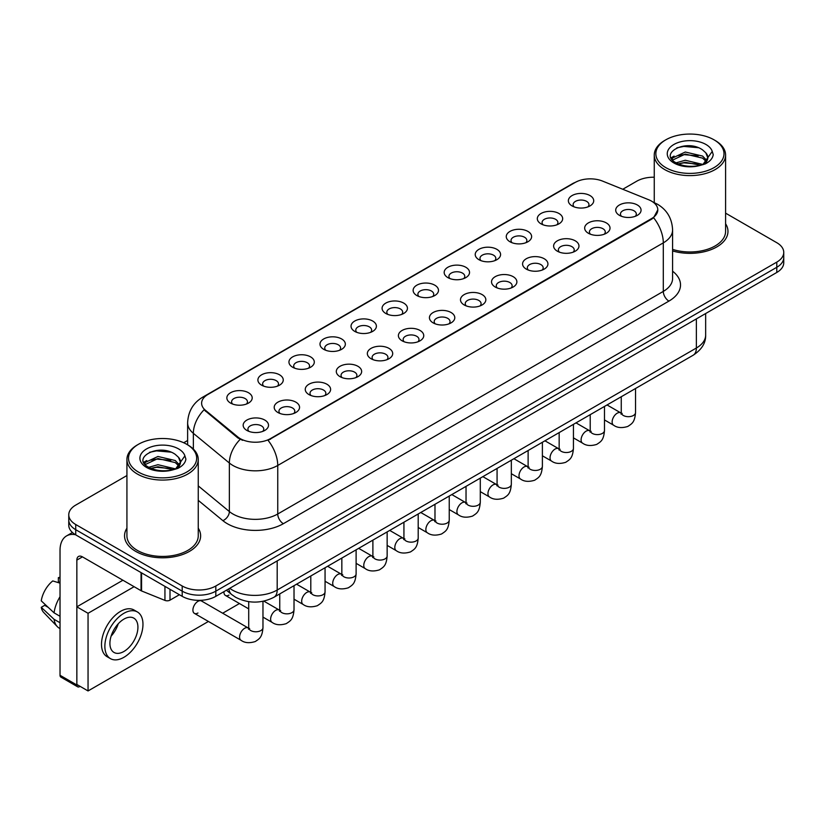 <?xml version="1.0" encoding="UTF-8"?>
<svg xmlns="http://www.w3.org/2000/svg" width="825" height="825" viewBox="0 0 825 825"><rect width="100%" height="100%" fill="white"/><g stroke="black" fill="none" stroke-linecap="round" stroke-linejoin="round"><path stroke-width="1.24" d="M541.025 223.843L541.025 223.843A12.684 7.322 180 0 1 541.025 213.489A12.684 7.322 180 0 1 558.958 213.489A12.684 7.322 180 0 1 558.958 223.843A12.684 7.322 180 0 1 541.025 223.843M556.875 224.812A7.93 4.579 0 0 0 557.917 222.544A7.93 4.579 0 0 0 555.596 219.316A7.93 4.579 0 0 0 546.954 218.316A7.93 4.579 0 0 0 542.066 222.544A7.93 4.579 0 0 0 543.108 224.812M509.974 241.766L509.974 241.766A12.684 7.322 180 0 1 509.974 231.412A12.684 7.322 180 0 1 527.907 231.412A12.684 7.322 180 0 1 527.907 241.766A12.684 7.322 180 0 1 509.974 241.766M525.834 242.736A7.93 4.579 0 0 0 526.866 240.467A7.93 4.579 0 0 0 524.545 237.239A7.93 4.579 0 0 0 515.914 236.239A7.93 4.579 0 0 0 511.015 240.467A7.93 4.579 0 0 0 512.057 242.736M478.933 259.689L478.933 259.689A12.684 7.322 180 0 1 478.933 249.336A12.684 7.322 180 0 1 496.867 249.336A12.684 7.322 180 0 1 496.867 259.689A12.684 7.322 180 0 1 478.933 259.689M494.783 260.659A7.93 4.579 0 0 0 495.825 258.4A7.93 4.579 0 0 0 493.505 255.162A7.93 4.579 0 0 0 484.863 254.172A7.93 4.579 0 0 0 479.975 258.4A7.93 4.579 0 0 0 481.016 260.659M447.882 277.613L447.882 277.613A12.684 7.322 180 0 1 447.882 267.259A12.684 7.322 180 0 1 465.816 267.259A12.684 7.322 180 0 1 465.816 277.613A12.684 7.322 180 0 1 447.882 277.613M463.743 278.582A7.93 4.579 0 0 0 464.774 276.323A7.93 4.579 0 0 0 462.454 273.085A7.93 4.579 0 0 0 453.822 272.095A7.93 4.579 0 0 0 448.924 276.323A7.93 4.579 0 0 0 449.965 278.582M416.842 295.536L416.842 295.536A12.684 7.322 180 0 1 416.842 285.182A12.684 7.322 180 0 1 434.775 285.182A12.684 7.322 180 0 1 434.775 295.536A12.684 7.322 180 0 1 416.842 295.536M432.692 296.505A7.93 4.579 0 0 0 433.733 294.247A7.93 4.579 0 0 0 431.413 291.008A7.93 4.579 0 0 0 422.771 290.018A7.93 4.579 0 0 0 417.883 294.247A7.93 4.579 0 0 0 418.925 296.505M385.791 313.459L385.791 313.459A12.684 7.322 180 0 1 385.791 303.105A12.684 7.322 180 0 1 403.724 303.105A12.684 7.322 180 0 1 403.724 313.459A12.684 7.322 180 0 1 385.791 313.459M401.651 314.438A7.93 4.579 0 0 0 402.683 312.17A7.93 4.579 0 0 0 400.362 308.932A7.93 4.579 0 0 0 391.731 307.942A7.93 4.579 0 0 0 386.832 312.17A7.93 4.579 0 0 0 387.874 314.438M354.75 331.392L354.75 331.392A12.684 7.322 180 0 1 354.75 321.038A12.684 7.322 180 0 1 372.683 321.038A12.684 7.322 180 0 1 372.683 331.392A12.684 7.322 180 0 1 354.75 331.392M370.6 332.362A7.93 4.579 0 0 0 371.642 330.093A7.93 4.579 0 0 0 369.322 326.855A7.93 4.579 0 0 0 360.68 325.865A7.93 4.579 0 0 0 355.792 330.093A7.93 4.579 0 0 0 356.823 332.362M323.699 349.315L323.699 349.315A12.684 7.322 180 0 1 323.699 338.962A12.684 7.322 180 0 1 341.632 338.962A12.684 7.322 180 0 1 341.632 349.315A12.684 7.322 180 0 1 323.699 349.315M339.549 350.285A7.93 4.579 0 0 0 340.591 348.016A7.93 4.579 0 0 0 338.271 344.778A7.93 4.579 0 0 0 329.639 343.788A7.93 4.579 0 0 0 324.741 348.016A7.93 4.579 0 0 0 325.782 350.285M292.658 367.238L292.658 367.238A12.684 7.322 180 0 1 292.658 356.885A12.684 7.322 180 0 1 310.592 356.885A12.684 7.322 180 0 1 310.592 367.238A12.684 7.322 180 0 1 292.658 367.238M308.509 368.208A7.93 4.579 0 0 0 309.55 365.939A7.93 4.579 0 0 0 307.23 362.711A7.93 4.579 0 0 0 298.588 361.711A7.93 4.579 0 0 0 293.7 365.939A7.93 4.579 0 0 0 294.731 368.208M261.608 385.162L261.608 385.162A12.684 7.322 180 0 1 261.608 374.808A12.684 7.322 180 0 1 279.541 374.808A12.684 7.322 180 0 1 279.541 385.162A12.684 7.322 180 0 1 261.608 385.162M277.458 386.131A7.93 4.579 0 0 0 278.499 383.862A7.93 4.579 0 0 0 276.179 380.634A7.93 4.579 0 0 0 267.537 379.634A7.93 4.579 0 0 0 262.649 383.862A7.93 4.579 0 0 0 263.691 386.131M230.567 403.085L230.567 403.085A12.684 7.322 180 0 1 230.567 392.731A12.684 7.322 180 0 1 248.49 392.731A12.684 7.322 180 0 1 248.49 403.085A12.684 7.322 180 0 1 230.567 403.085M246.417 404.054A7.93 4.579 0 0 0 247.459 401.796A7.93 4.579 0 0 0 245.128 398.558A7.93 4.579 0 0 0 236.497 397.567A7.93 4.579 0 0 0 231.598 401.796A7.93 4.579 0 0 0 232.64 404.054M572.076 205.92L572.076 205.92A12.684 7.322 180 0 1 572.076 195.566A12.684 7.322 180 0 1 590.009 195.566A12.684 7.322 180 0 1 590.009 205.92A12.684 7.322 180 0 1 572.076 205.92M587.926 206.889A7.93 4.579 0 0 0 588.967 204.621A7.93 4.579 0 0 0 586.637 201.382A7.93 4.579 0 0 0 578.005 200.392A7.93 4.579 0 0 0 573.117 204.621A7.93 4.579 0 0 0 574.148 206.889M588.38 233.258L588.38 233.258A12.684 7.322 180 0 1 588.38 222.905A12.684 7.322 180 0 1 606.313 222.905A12.684 7.322 180 0 1 606.313 233.258A12.684 7.322 180 0 1 588.38 233.258M604.23 234.228A7.93 4.579 0 0 0 605.272 231.959A7.93 4.579 0 0 0 602.951 228.731A7.93 4.579 0 0 0 594.309 227.731A7.93 4.579 0 0 0 589.421 231.959A7.93 4.579 0 0 0 590.463 234.228M557.329 251.182L557.329 251.182A12.684 7.322 180 0 1 557.329 240.828A12.684 7.322 180 0 1 575.262 240.828A12.684 7.322 180 0 1 575.262 251.182A12.684 7.322 180 0 1 557.329 251.182M573.189 252.151A7.93 4.579 0 0 0 574.221 249.882A7.93 4.579 0 0 0 571.9 246.654A7.93 4.579 0 0 0 563.269 245.654A7.93 4.579 0 0 0 558.37 249.882A7.93 4.579 0 0 0 559.412 252.151M526.288 269.105L526.288 269.105A12.684 7.322 180 0 1 526.288 258.751A12.684 7.322 180 0 1 544.222 258.751A12.684 7.322 180 0 1 544.222 269.105A12.684 7.322 180 0 1 526.288 269.105M542.138 270.074A7.93 4.579 0 0 0 543.18 267.816A7.93 4.579 0 0 0 540.86 264.577A7.93 4.579 0 0 0 532.218 263.587A7.93 4.579 0 0 0 527.33 267.816A7.93 4.579 0 0 0 528.371 270.074M495.237 287.028L495.237 287.028A12.684 7.322 180 0 1 495.237 276.674A12.684 7.322 180 0 1 513.171 276.674A12.684 7.322 180 0 1 513.171 287.028A12.684 7.322 180 0 1 495.237 287.028M511.098 287.997A7.93 4.579 0 0 0 512.129 285.739A7.93 4.579 0 0 0 509.809 282.501A7.93 4.579 0 0 0 501.177 281.511A7.93 4.579 0 0 0 496.279 285.739A7.93 4.579 0 0 0 497.32 287.997M464.197 304.951L464.197 304.951A12.684 7.322 180 0 1 464.197 294.597A12.684 7.322 180 0 1 482.13 294.597A12.684 7.322 180 0 1 482.13 304.951A12.684 7.322 180 0 1 464.197 304.951M480.047 305.92A7.93 4.579 0 0 0 481.088 303.662A7.93 4.579 0 0 0 478.768 300.424A7.93 4.579 0 0 0 470.126 299.434A7.93 4.579 0 0 0 465.238 303.662A7.93 4.579 0 0 0 466.269 305.92M433.146 322.874L433.146 322.874A12.684 7.322 180 0 1 433.146 312.52A12.684 7.322 180 0 1 451.079 312.52A12.684 7.322 180 0 1 451.079 322.874A12.684 7.322 180 0 1 433.146 322.874M448.996 323.854A7.93 4.579 0 0 0 450.037 321.585A7.93 4.579 0 0 0 447.717 318.347A7.93 4.579 0 0 0 439.086 317.357A7.93 4.579 0 0 0 434.187 321.585A7.93 4.579 0 0 0 435.229 323.854M402.105 340.808L402.105 340.808A12.684 7.322 180 0 1 402.105 330.454A12.684 7.322 180 0 1 420.038 330.454A12.684 7.322 180 0 1 420.038 340.808A12.684 7.322 180 0 1 402.105 340.808M417.955 341.777A7.93 4.579 0 0 0 418.997 339.508A7.93 4.579 0 0 0 416.677 336.27A7.93 4.579 0 0 0 408.035 335.28A7.93 4.579 0 0 0 403.147 339.508A7.93 4.579 0 0 0 404.178 341.777M371.054 358.731L371.054 358.731A12.684 7.322 180 0 1 371.054 348.377A12.684 7.322 180 0 1 388.988 348.377A12.684 7.322 180 0 1 388.988 358.731A12.684 7.322 180 0 1 371.054 358.731M386.904 359.7A7.93 4.579 0 0 0 387.946 357.431A7.93 4.579 0 0 0 385.626 354.193A7.93 4.579 0 0 0 376.984 353.203A7.93 4.579 0 0 0 372.096 357.431A7.93 4.579 0 0 0 373.137 359.7M340.013 376.654L340.013 376.654A12.684 7.322 180 0 1 340.013 366.3A12.684 7.322 180 0 1 357.937 366.3A12.684 7.322 180 0 1 357.937 376.654A12.684 7.322 180 0 1 340.013 376.654M355.864 377.623A7.93 4.579 0 0 0 356.905 375.354A7.93 4.579 0 0 0 354.575 372.127A7.93 4.579 0 0 0 345.943 371.126A7.93 4.579 0 0 0 341.045 375.354A7.93 4.579 0 0 0 342.086 377.623M308.963 394.577L308.963 394.577A12.684 7.322 180 0 1 308.963 384.223A12.684 7.322 180 0 1 326.896 384.223A12.684 7.322 180 0 1 326.896 394.577A12.684 7.322 180 0 1 308.963 394.577M324.813 395.546A7.93 4.579 0 0 0 325.854 393.278A7.93 4.579 0 0 0 323.534 390.05A7.93 4.579 0 0 0 314.892 389.049A7.93 4.579 0 0 0 310.004 393.278A7.93 4.579 0 0 0 311.046 395.546M277.912 412.5L277.912 412.5A12.684 7.322 180 0 1 277.912 402.146A12.684 7.322 180 0 1 295.845 402.146A12.684 7.322 180 0 1 295.845 412.5A12.684 7.322 180 0 1 277.912 412.5M293.772 413.469A7.93 4.579 0 0 0 294.803 411.211A7.93 4.579 0 0 0 292.483 407.973A7.93 4.579 0 0 0 283.852 406.983A7.93 4.579 0 0 0 278.953 411.211A7.93 4.579 0 0 0 279.995 413.469M246.871 430.423L246.871 430.423A12.684 7.322 180 0 1 246.871 420.069A12.684 7.322 180 0 1 264.804 420.069A12.684 7.322 180 0 1 264.804 430.423A12.684 7.322 180 0 1 246.871 430.423M262.721 431.392A7.93 4.579 0 0 0 263.763 429.134A7.93 4.579 0 0 0 261.442 425.896A7.93 4.579 0 0 0 252.801 424.906A7.93 4.579 0 0 0 247.912 429.134A7.93 4.579 0 0 0 248.954 431.392M619.42 215.335L619.42 215.335A12.684 7.322 180 0 1 619.42 204.982A12.684 7.322 180 0 1 637.354 204.982A12.684 7.322 180 0 1 637.354 215.335A12.684 7.322 180 0 1 619.42 215.335M635.281 216.305A7.93 4.579 0 0 0 636.312 214.036A7.93 4.579 0 0 0 633.992 210.798A7.93 4.579 0 0 0 625.36 209.808A7.93 4.579 0 0 0 620.462 214.036A7.93 4.579 0 0 0 621.503 216.305M648.677 199.743A21.398 12.354 180 0 1 651.533 201.125A21.398 12.354 180 0 1 657.803 209.859A21.398 12.354 180 0 1 651.533 218.604L270.466 438.611A21.398 12.354 180 0 1 237.806 436.961L205.497 410.324A21.398 12.354 180 0 1 201.62 403.229A21.398 12.354 180 0 1 207.89 394.494L575.128 182.469A21.398 12.354 180 0 1 602.539 181.088L648.677 199.743M126.926 528.196A38.043 21.966 0 0 0 124.544 535.837A38.043 21.966 0 0 0 135.682 551.368A38.043 21.966 0 0 0 177.148 556.132A38.043 21.966 0 0 0 200.63 535.837A38.043 21.966 0 0 0 198.248 528.196A38.043 21.966 0 0 1 200.63 535.837A38.043 21.966 0 0 1 177.148 556.132A38.043 21.966 0 0 1 135.682 551.368A38.043 21.966 0 0 1 124.544 535.837A38.043 21.966 0 0 1 126.926 528.196M657.803 209.859L653.606 217.728L651.533 219.233L268.053 440.333A27.741 16.015 60 0 1 277.747 465.465A31.701 18.305 180 0 1 232.918 465.465A31.701 18.305 180 0 1 229.36 463.021L193.359 433.331A31.701 18.305 180 0 1 187.626 422.833L187.626 444.819M126.926 475.54L75.725 505.096A23.781 13.726 0 0 0 68.764 514.81L68.764 525.164A23.781 13.726 0 0 0 75.725 534.868L182.201 596.341L182.201 591.164A23.781 13.726 0 0 0 215.82 591.164L776.789 267.29A23.781 13.726 0 0 0 783.75 257.586A23.781 13.726 0 0 1 776.789 267.29L215.82 591.164A23.781 13.726 0 0 1 182.201 591.164L75.725 529.691L182.201 591.164L182.201 585.987A23.781 13.726 0 0 0 215.82 585.987L776.789 262.113A23.781 13.726 0 0 0 783.75 252.409A23.781 13.726 0 0 0 776.789 242.705L725.587 213.149M68.764 519.987A23.781 13.726 0 0 0 75.725 529.691A23.781 13.726 0 0 1 68.764 519.987M242.612 440.333L237.806 437.9L204.053 409.798A27.741 18.552 129.5 0 0 193.359 433.331L193.359 449.078M672.592 250.934A38.043 21.966 0 0 0 727.97 231.382A38.043 21.966 0 0 0 725.587 223.74A38.043 21.966 0 0 1 727.97 231.382A38.043 21.966 0 0 1 672.592 250.934M654.256 177.22A23.781 13.726 0 0 0 636.683 181.232L622.762 189.265M187.626 440.488L183.717 442.747M68.764 514.81A23.781 13.726 0 0 0 75.725 524.514L182.201 585.987M182.201 596.341A23.781 13.726 0 0 0 215.82 596.341L776.789 272.467A23.781 13.726 0 0 0 783.75 262.762L783.75 252.409M170.012 589.298L170.012 600.146L179.396 594.722M75.457 534.713A31.701 18.305 -120 0 0 66.598 535.889A31.701 18.305 -120 0 0 60.029 550.399L60.029 675.283L76.849 684.998L76.849 560.103A7.93 4.579 60 0 1 78.488 556.473A7.93 4.579 60 0 1 82.448 556.865L141.044 590.7L141.044 572.581M76.849 684.998A3.96 2.289 120 0 0 77.663 686.812L60.854 677.098A3.96 2.289 -60 0 1 60.029 675.283M77.663 686.812A3.96 2.289 120 0 0 79.643 686.606L80.097 686.348M170.012 600.146A3.96 2.289 180 0 1 164.938 600.394L141.57 590.958A3.96 2.289 180 0 1 141.044 590.7M672.592 249.377A35.661 20.594 0 0 0 725.587 231.382L725.587 155.028A35.661 20.594 0 0 0 715.141 140.467L714.017 139.817A34.083 19.676 0 0 0 665.827 139.817A34.083 19.676 0 0 0 665.827 167.64A34.083 19.676 0 0 0 714.017 167.64A34.083 19.676 0 0 0 714.017 139.817L715.141 140.467M665.827 139.817L664.702 140.467A35.661 20.594 0 0 0 654.256 155.028A35.661 20.594 0 0 0 664.702 169.579A35.661 20.594 0 0 0 703.57 174.044A35.661 20.594 0 0 0 725.587 155.028M707.582 158.843L707.84 157.616A17.913 10.343 0 0 0 705.818 152.831L702.611 149.913C686.091 138.229 658.577 153.471 675.562 162.535C682.502 166.289 690.69 167.248 700.147 165.412L705.179 163.948C710.016 161.463 712.707 158.359 713.233 154.646L712.243 151.429L703.199 164.113M676.098 162.845L685.286 160.246L702.776 164.422M698.156 164.082L683.873 162.855L678.202 163.886L685.286 162.298L700.786 165.268M672.076 159.524L672.623 157.967L685.286 152.027L702.591 156.069L706.757 160.411M672.571 160.112L685.286 154.079L702.591 158.132L706.066 161.38M705.818 152.831L707.829 157.853M707.84 158.266L705.849 163.597M671.055 157.792L674.087 156.09M676.861 147.84L683.873 146.417L698.332 147.696M671.437 158.565L672.705 157.802M678.181 155.667L683.873 154.636L698.156 155.863M138.487 444.273L137.362 444.923A35.661 20.594 0 0 0 126.926 459.484L126.926 535.837A35.661 20.594 0 0 0 137.362 550.399A35.661 20.594 0 0 0 176.23 554.864A35.661 20.594 0 0 0 198.248 535.837L198.248 459.484A35.661 20.594 0 0 0 187.801 444.923L186.687 444.273A34.083 19.676 0 0 0 138.487 444.273A34.083 19.676 0 0 0 138.487 472.096A34.083 19.676 0 0 0 186.687 472.096A34.083 19.676 0 0 0 186.687 444.273L187.801 444.923M126.926 459.484A35.661 20.594 0 0 0 137.362 474.035A35.661 20.594 0 0 0 176.23 478.5A35.661 20.594 0 0 0 198.248 459.484M180.242 463.299L180.5 462.072A17.913 10.343 0 0 0 178.478 457.287L175.271 454.369C158.751 442.685 131.237 457.927 148.222 466.991C155.162 470.745 163.36 471.704 172.807 469.868L177.839 468.404C182.676 465.919 185.367 462.815 185.893 459.102L184.903 455.885L175.859 468.579M148.758 467.301L157.946 464.702L175.447 468.878M170.816 468.538L156.533 467.311L150.862 468.342L157.946 466.754L173.456 469.724M144.736 463.98L145.282 462.423L157.946 456.483L175.251 460.525L179.417 464.867M145.231 464.568L157.946 458.535L175.251 462.588L178.726 465.836M178.478 457.287L180.489 462.309M180.5 462.722L178.509 468.053M143.715 462.248L146.747 460.546M149.521 452.296L156.533 450.873L170.992 452.152M144.097 463.021L145.375 462.258M150.841 460.123L156.533 459.092L170.816 460.319M262.969 601.301L262.969 627.66C262.154 637.715 259.256 638.798 255.276 641.541C249.387 643.366 244.643 642.953 241.065 640.313A7.136 4.115 -60 0 1 239.972 634.59A7.136 4.115 -60 0 1 244.633 628.31A7.136 4.115 -60 0 1 244.943 628.134A7.136 4.115 -60 0 1 248.191 627.959L201.517 601.002A7.136 4.115 120 0 0 197.948 601.353A7.136 4.115 120 0 0 193.287 607.643A7.136 4.115 120 0 0 194.38 613.357A7.136 4.115 120 0 0 197.948 613.006M134.114 586.699L88.048 613.295L88.048 690.948L208.416 621.462M222.678 613.222L239.456 603.529M223.967 591.638A7.136 4.115 120 0 0 225.431 595.433A7.136 4.115 120 0 0 228.989 595.083M122.904 580.233L76.849 606.829L76.849 684.472L88.048 690.948M88.048 613.295L76.849 606.829M123.915 651.472A19.81 11.437 120 0 0 136.857 634.012A19.81 11.437 120 0 0 133.825 618.142A19.81 11.437 120 0 0 123.915 619.121A19.81 11.437 120 0 0 110.973 636.58A19.81 11.437 120 0 0 114.015 652.451A19.81 11.437 120 0 0 123.915 651.472M111.117 636.116A19.81 11.437 120 0 0 118.222 623.803M60.029 578.201L58.348 577.696L58.348 581.677L60.029 582.646M137.393 611.964L134.032 610.015A26.947 15.562 120 0 0 120.553 611.356A26.947 15.562 120 0 0 102.95 635.095A26.947 15.562 120 0 0 107.085 656.69L110.447 658.628A26.947 15.562 120 0 0 123.915 657.298A26.947 15.562 120 0 0 141.518 633.548A26.947 15.562 120 0 0 137.393 611.964A26.947 15.562 120 0 0 123.915 613.295A26.947 15.562 120 0 0 106.312 637.044A26.947 15.562 120 0 0 110.447 658.628M60.029 596.733A26.152 15.098 120 0 0 54.079 612.851L41.25 600.847A20.604 11.901 120 0 1 52.748 580.934L60.029 583.141M60.029 616.285L54.079 612.851M48.19 607.344L44.694 605.323L41.25 607.313L54.079 619.317L60.029 622.751M54.079 619.317A26.152 15.098 120 0 0 57.307 626.629A26.152 15.098 120 0 0 59.287 628.176L60.029 628.609M60.029 577.232A20.604 11.901 120 0 0 58.348 577.696M41.25 607.313A20.604 11.901 120 0 0 43.684 612.439L57.307 626.629M270.466 438.611L270.466 439.251M237.806 436.961L237.806 437.9M205.497 410.324L205.497 411.252M651.533 218.604L651.533 219.233M672.592 271.198A39.631 22.873 180 0 1 668.91 301.104L283.357 523.7A7.93 4.579 60 0 1 277.747 513.996L663.3 291.4A31.701 18.305 0 0 0 672.592 278.458L672.592 229.928A31.701 18.305 180 0 1 663.3 242.87A27.741 16.015 -120 0 0 653.606 217.728M283.357 523.7A39.631 22.873 180 0 1 227.308 523.7A39.631 22.873 180 0 1 222.874 520.647L198.248 500.342M240.168 439.364A27.741 18.552 129.5 0 0 229.36 463.021L229.36 511.552A31.701 18.305 0 0 0 232.918 513.996A31.701 18.305 0 0 0 277.747 513.996L277.747 465.465L663.3 242.87L663.3 291.4A7.93 4.579 60 0 0 668.91 301.104M672.592 229.928C672.055 218.522 667.043 209.983 657.556 204.28L653.555 202.331A27.741 12.994 112 0 0 653.183 202.197M205.528 396.113A27.741 16.015 -120 0 0 202.661 397.196C193.174 402.889 188.162 411.438 187.626 422.833M202.661 397.196L572.798 183.501A27.741 16.015 60 0 1 574.901 182.603M215.82 585.987L215.82 596.341M776.789 262.113L776.789 272.467M75.725 524.514L75.725 534.868M198.248 485.894L229.36 511.552A7.93 5.301 -50.5 0 1 222.874 520.647M229.732 588.308A31.701 18.305 0 0 0 232.351 590.03A31.701 18.305 0 0 0 277.19 590.03L696.372 348.016A31.701 18.305 0 0 0 705.653 335.074C705.88 342.942 701.693 349.676 693.083 355.276L273.9 597.29A15.85 9.147 60 0 0 277.19 590.03L277.19 560.907M696.372 318.904L696.372 348.016A15.85 9.147 60 0 1 693.083 355.276M228.865 588.813A15.85 10.601 129.5 0 0 231.701 594.567L226.432 590.215M635.528 388.513L635.528 412.572A7.136 4.115 180 0 1 633.105 415.656A7.136 4.115 180 0 1 623.349 415.48A7.136 4.115 180 0 1 621.256 412.572L621.029 414.109L621.668 413.583M635.528 412.572C634.714 422.627 631.816 423.699 627.825 426.442C621.937 428.268 617.203 427.855 613.614 425.215A7.136 4.115 -60 0 1 612.521 419.502A7.136 4.115 -60 0 1 617.183 413.212A7.136 4.115 -60 0 1 617.502 413.047A7.136 4.115 -60 0 1 620.751 412.861L622.194 413.438M604.477 406.436L604.477 430.495A7.136 4.115 180 0 1 602.064 433.579A7.136 4.115 180 0 1 592.298 433.403A7.136 4.115 180 0 1 590.215 430.495L589.988 432.032L590.618 431.506M604.477 430.495C603.663 440.55 600.765 441.623 596.784 444.376C590.896 446.191 586.152 445.789 582.574 443.138A7.136 4.115 -60 0 1 581.481 437.425A7.136 4.115 -60 0 1 586.142 431.135A7.136 4.115 -60 0 1 586.451 430.97A7.136 4.115 -60 0 1 589.7 430.784L591.154 431.362M573.437 424.359L573.437 448.418A7.136 4.115 180 0 1 571.013 451.502A7.136 4.115 180 0 1 561.258 451.327A7.136 4.115 180 0 1 559.164 448.418L558.938 449.955L559.577 449.429M573.437 448.418C572.622 458.473 569.724 459.546 565.733 462.299C559.845 464.114 555.112 463.712 551.523 461.062A7.136 4.115 -60 0 1 550.43 455.348A7.136 4.115 -60 0 1 555.091 449.068A7.136 4.115 -60 0 1 555.411 448.893A7.136 4.115 -60 0 1 558.659 448.707L560.103 449.285M542.386 442.282L542.386 466.342A7.136 4.115 180 0 1 539.973 469.425A7.136 4.115 180 0 1 530.207 469.25A7.136 4.115 180 0 1 528.124 466.342L527.887 467.878L528.526 467.352M542.386 466.342C541.571 476.396 538.673 477.479 534.693 480.222C528.794 482.048 524.061 481.635 520.482 478.985A7.136 4.115 -60 0 1 519.389 473.272A7.136 4.115 -60 0 1 524.04 466.991A7.136 4.115 -60 0 1 524.36 466.816A7.136 4.115 -60 0 1 527.608 466.63L529.062 467.208M511.335 460.206L511.335 484.265A7.136 4.115 180 0 1 508.922 487.358A7.136 4.115 180 0 1 499.166 487.173A7.136 4.115 180 0 1 497.073 484.265L496.846 485.801L497.485 485.275M511.335 484.265C510.531 494.319 507.633 495.402 503.642 498.145C497.753 499.971 493.02 499.558 489.431 496.918A7.136 4.115 -60 0 1 488.338 491.195A7.136 4.115 -60 0 1 492.999 484.914A7.136 4.115 -60 0 1 493.319 484.739A7.136 4.115 -60 0 1 496.567 484.564L498.011 485.131M76.849 560.103L82.448 556.865M141.57 572.88L141.57 590.958M164.938 600.394L164.938 586.369M712.243 151.429A22.667 13.087 0 0 0 705.952 144.478A22.667 13.087 0 0 0 673.891 144.478A22.667 13.087 0 0 0 673.891 162.979A22.667 13.087 0 0 0 700.147 165.412M702.982 164.691A17.913 10.343 0 0 0 707.809 158.194M184.903 455.885A22.667 13.087 0 0 0 178.612 448.934A22.667 13.087 0 0 0 146.551 448.934A22.667 13.087 0 0 0 146.551 467.445A22.667 13.087 0 0 0 172.807 469.868M175.642 469.147A17.913 10.343 0 0 0 180.469 462.65M480.294 478.129L480.294 502.188A7.136 4.115 180 0 1 477.881 505.282A7.136 4.115 180 0 1 468.115 505.106A7.136 4.115 180 0 1 466.032 502.188L465.795 503.735L466.434 503.198M480.294 502.188C479.48 512.253 476.582 513.325 472.601 516.068C466.702 517.894 461.969 517.481 458.391 514.841A7.136 4.115 -60 0 1 457.298 509.118A7.136 4.115 -60 0 1 461.948 502.838A7.136 4.115 -60 0 1 462.268 502.662A7.136 4.115 -60 0 1 465.517 502.487L466.971 503.054M449.243 496.052L449.243 520.111A7.136 4.115 180 0 1 446.83 523.205A7.136 4.115 180 0 1 437.075 523.029A7.136 4.115 180 0 1 434.981 520.111L434.754 521.658L435.394 521.132M449.243 520.111C448.439 530.176 445.541 531.248 441.55 533.992C435.662 535.817 430.918 535.404 427.34 532.764A7.136 4.115 -60 0 1 426.247 527.051A7.136 4.115 -60 0 1 430.908 520.761A7.136 4.115 -60 0 1 431.228 520.585A7.136 4.115 -60 0 1 434.476 520.41L435.92 520.977M418.203 513.975L418.203 538.034A7.136 4.115 180 0 1 415.79 541.128A7.136 4.115 180 0 1 406.024 540.952A7.136 4.115 180 0 1 403.93 538.034L403.703 539.581L404.343 539.055M418.203 538.034C417.388 548.099 414.49 549.172 410.51 551.915C404.611 553.74 399.877 553.327 396.289 550.688A7.136 4.115 -60 0 1 395.196 544.974A7.136 4.115 -60 0 1 399.857 538.684A7.136 4.115 -60 0 1 400.177 538.519A7.136 4.115 -60 0 1 403.425 538.333L404.879 538.9M387.152 531.908L387.152 555.967A7.136 4.115 180 0 1 384.739 559.051A7.136 4.115 180 0 1 374.973 558.876A7.136 4.115 180 0 1 372.89 555.967L372.663 557.504L373.302 556.978M387.152 555.967C386.347 566.022 383.439 567.095 379.459 569.838C373.57 571.663 368.827 571.251 365.248 568.611A7.136 4.115 -60 0 1 364.155 562.898A7.136 4.115 -60 0 1 368.816 556.607A7.136 4.115 -60 0 1 369.126 556.442A7.136 4.115 -60 0 1 372.384 556.256L373.828 556.834M356.111 549.832L356.111 573.891A7.136 4.115 180 0 1 353.688 576.974A7.136 4.115 180 0 1 343.932 576.799A7.136 4.115 180 0 1 341.839 573.891L341.612 575.427L342.251 574.901M356.111 573.891C355.297 583.945 352.399 585.018 348.408 587.771C342.519 589.586 337.786 589.184 334.197 586.534A7.136 4.115 -60 0 1 333.104 580.821A7.136 4.115 -60 0 1 337.765 574.53A7.136 4.115 -60 0 1 338.085 574.365A7.136 4.115 -60 0 1 341.333 574.179L342.777 574.757M325.06 567.755L325.06 591.814A7.136 4.115 180 0 1 322.647 594.897A7.136 4.115 180 0 1 312.881 594.722A7.136 4.115 180 0 1 310.798 591.814L310.571 593.35L311.2 592.824M325.06 591.814C324.256 601.868 321.348 602.941 317.367 605.694C311.479 607.509 306.735 607.107 303.157 604.457A7.136 4.115 -60 0 1 302.063 598.744A7.136 4.115 -60 0 1 306.725 592.463A7.136 4.115 -60 0 1 307.034 592.288A7.136 4.115 -60 0 1 310.282 592.102L311.737 592.68M294.02 585.678L294.02 609.737A7.136 4.115 180 0 1 291.596 612.82A7.136 4.115 180 0 1 281.841 612.645A7.136 4.115 180 0 1 279.747 609.737L279.52 611.273L280.16 610.748M294.02 609.737C293.205 619.792 290.307 620.874 286.316 623.618C280.428 625.443 275.694 625.03 272.106 622.38A7.136 4.115 -60 0 1 271.012 616.667A7.136 4.115 -60 0 1 275.674 610.387A7.136 4.115 -60 0 1 275.993 610.211A7.136 4.115 -60 0 1 279.242 610.026L280.686 610.603M262.969 627.66A7.136 4.115 180 0 1 260.556 630.754A7.136 4.115 180 0 1 250.79 630.568A7.136 4.115 180 0 1 248.707 627.66L248.48 629.197L249.109 628.671M572.798 183.501L577.882 181.129M273.9 597.29C261.154 603.694 248.397 603.694 235.641 597.29L231.701 594.567M705.653 335.074L705.653 313.541M613.614 425.215L604.477 419.935M621.256 396.743L621.256 412.572M620.751 412.861L607.045 404.951M582.574 443.138L573.437 437.869M590.215 414.666L590.215 430.495M589.7 430.784L576.005 422.874M551.523 461.062L542.386 455.792M559.164 432.589L559.164 448.418M558.659 448.707L544.954 440.798M520.482 478.985L511.335 473.715M528.124 450.522L528.124 466.342M527.608 466.63L513.903 458.721M489.431 496.918L480.294 491.638M497.073 468.445L497.073 484.265M496.567 484.564L482.862 476.644M66.598 535.889L72.445 532.507M654.256 202.63L654.256 155.028M458.391 514.841L449.243 509.561M466.032 486.368L466.032 502.188M465.517 502.487L451.811 494.567M427.34 532.764L418.203 527.484M434.981 504.292L434.981 520.111M434.476 520.41L420.771 512.5M396.289 550.688L387.152 545.408M403.93 522.215L403.93 538.034M403.425 538.333L389.72 530.423M365.248 568.611L356.111 563.331M372.89 540.138L372.89 555.967M372.384 556.256L358.679 548.347M334.197 586.534L325.06 581.264M341.839 558.061L341.839 573.891M341.333 574.179L327.628 566.27M303.157 604.457L294.02 599.187M310.798 575.984L310.798 591.814M310.282 592.102L296.588 584.193M272.106 622.38L262.969 617.11M248.707 608.871L225.431 595.433M279.747 593.917L279.747 609.737M279.242 610.026L263.814 601.126M241.065 640.313L194.38 613.357M248.707 601.662L248.707 627.66M248.191 627.959L249.645 628.526"/></g></svg>
